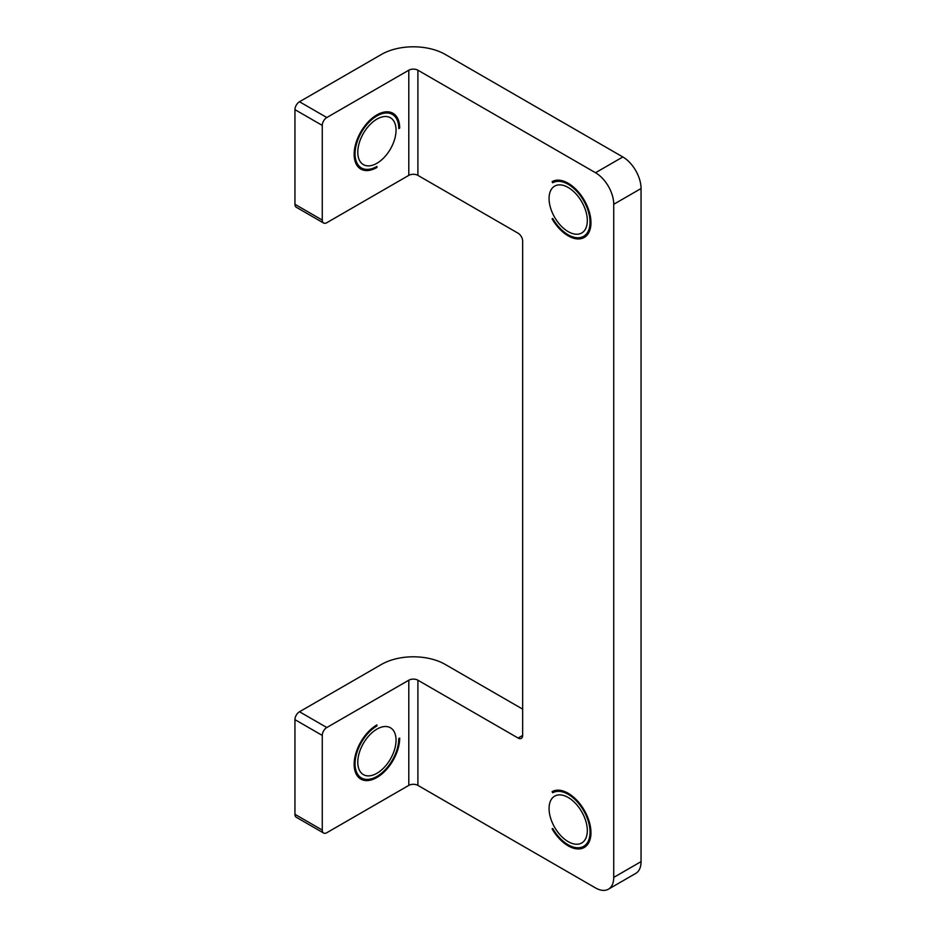 <?xml version="1.0" encoding="UTF-8"?>
<svg xmlns="http://www.w3.org/2000/svg" width="936" height="936" viewBox="0 0 936 936"><rect width="100%" height="100%" fill="white"/><g stroke="black" fill="none" stroke-linecap="round" stroke-linejoin="round"><path stroke-width="1.4" d="M361.46 777.968A30.911 17.854 -60 0 0 385.281 769.684A30.911 17.854 -60 0 0 398.783 738.574L399.684 738.048A32.198 18.591 -60 0 1 385.632 770.457A32.198 18.591 -60 0 1 360.816 779.091A32.198 18.591 -60 0 1 354.147 764.349A32.198 18.591 -60 0 1 376.915 724.909L376.915 725.962A30.911 17.854 -60 0 0 355.06 763.823A30.911 17.854 -60 0 0 361.46 777.968L356.955 775.371M376.026 725.447L376.915 725.962M398.783 128.571A30.911 17.854 120 0 0 392.371 114.414A30.911 17.854 120 0 0 368.55 122.698A30.911 17.854 120 0 0 355.06 153.808A30.911 17.854 120 0 0 361.46 167.965A30.911 17.854 120 0 0 376.915 166.432L376.915 167.486A32.198 18.591 120 0 1 360.816 169.077A32.198 18.591 120 0 1 354.147 154.335A32.198 18.591 120 0 1 368.199 121.926A32.198 18.591 120 0 1 393.015 113.303A32.198 18.591 120 0 1 399.684 128.045L398.783 128.571M398.759 127.507L399.684 128.045M583.643 846.331A30.911 17.854 -120 0 1 568.187 844.798A30.911 17.854 -120 0 1 552.731 828.489L552.088 828.863A32.198 18.591 -120 0 0 568.187 845.851A32.198 18.591 -120 0 0 584.298 847.454A32.198 18.591 -120 0 0 589.224 821.644A32.198 18.591 -120 0 0 568.187 793.272A32.198 18.591 -120 0 0 552.088 791.669L552.731 792.792L557.248 790.183L552.731 792.792A30.911 17.854 -120 0 1 568.187 794.325A30.911 17.854 -120 0 1 588.381 821.562A30.911 17.854 -120 0 1 583.643 846.331L588.159 843.734M568.187 234.796A30.911 17.854 -120 0 0 583.643 236.328A30.911 17.854 -120 0 0 588.381 211.559A30.911 17.854 -120 0 0 568.187 184.31A30.911 17.854 -120 0 0 552.731 182.777L552.088 181.666A32.198 18.591 -120 0 1 568.187 183.257A32.198 18.591 -120 0 1 589.224 211.641A32.198 18.591 -120 0 1 584.298 237.44A32.198 18.591 -120 0 1 568.187 235.849A32.198 18.591 -120 0 1 552.088 218.849L552.731 218.474A30.911 17.854 -120 0 0 568.187 234.796M568.187 797.472A27.05 15.619 -120 0 0 554.662 796.138A27.05 15.619 -120 0 0 550.52 817.807A27.05 15.619 -120 0 0 568.187 841.651A27.05 15.619 -120 0 0 581.712 842.985A27.05 15.619 -120 0 0 585.866 821.317A27.05 15.619 -120 0 0 568.187 797.472M568.187 187.469A27.05 15.619 -120 0 0 554.662 186.124A27.05 15.619 -120 0 0 550.52 207.804A27.05 15.619 -120 0 0 568.187 231.637A27.05 15.619 -120 0 0 581.712 232.982A27.05 15.619 -120 0 0 585.866 211.302A27.05 15.619 -120 0 0 568.187 187.469M357.786 152.24A27.05 15.619 120 0 0 363.39 164.619A27.05 15.619 120 0 0 384.24 157.365A27.05 15.619 120 0 0 396.045 130.151A27.05 15.619 120 0 0 390.441 117.76A27.05 15.619 120 0 0 369.603 125.014A27.05 15.619 120 0 0 357.786 152.24M357.786 762.243A27.05 15.619 120 0 0 363.39 774.622A27.05 15.619 120 0 0 384.24 767.38A27.05 15.619 120 0 0 396.045 740.154A27.05 15.619 120 0 0 390.441 727.775A27.05 15.619 120 0 0 369.603 735.017A27.05 15.619 120 0 0 357.786 762.243M323.599 223.025L296.279 207.242A6.435 3.721 -60 0 1 294.945 204.294L322.265 220.077A6.435 3.721 120 0 0 323.599 223.025A6.435 3.721 120 0 0 326.816 222.698L408.798 175.371L408.798 70.2A6.435 3.721 180 0 1 417.901 70.2L595.518 172.739L622.838 156.967A25.763 14.871 60 0 1 641.055 188.522L641.055 861.635A25.763 14.871 60 0 1 635.72 873.428L608.4 889.2A25.763 14.871 -120 0 0 613.735 877.406L641.055 861.635M294.945 109.641A6.435 3.721 -60 0 1 299.497 101.755L326.816 117.526A6.435 3.721 120 0 0 322.265 125.412L294.945 109.641L294.945 204.294M299.497 101.755L381.467 54.428A45.08 26.032 0 0 1 445.232 54.428L622.838 156.967M322.265 125.412L322.265 220.077M326.816 117.526L408.798 70.2M417.901 70.2L417.901 175.371L518.099 233.216A6.435 3.721 60 0 1 522.651 241.102L522.651 735.427A6.435 3.721 60 0 1 521.317 738.375A6.435 3.721 60 0 1 518.099 738.048L417.901 680.203L417.901 785.386L595.518 887.925A25.763 14.871 -120 0 0 608.4 889.2M641.055 188.522L613.735 204.294L613.735 877.406M613.735 204.294A25.763 14.871 -120 0 0 595.518 172.739M552.731 182.777L557.248 180.18L552.731 182.777M522.651 709.125L445.232 664.431A45.08 26.032 -0 0 0 381.467 664.431L299.497 711.758L326.816 727.529A6.435 3.721 120 0 0 322.265 735.427L322.265 830.08A6.435 3.721 120 0 0 323.599 833.028A6.435 3.721 120 0 0 326.816 832.712L408.798 785.386L408.798 680.203L326.816 727.529M323.599 833.028L296.279 817.257A6.435 3.721 -60 0 1 294.945 814.308L322.265 830.08M322.265 735.427L294.945 719.644L294.945 814.308M294.945 719.644A6.435 3.721 -60 0 1 299.497 711.758M417.901 785.386A6.435 3.721 0 0 0 408.798 785.386M417.901 175.371A6.435 3.721 0 0 0 408.798 175.371M408.798 680.203A6.435 3.721 180 0 1 417.901 680.203M375.991 166.947L376.915 167.486M552.731 218.474L552.088 218.849M552.731 828.489L552.088 828.863M518.099 738.048L522.651 735.427M392.371 114.414L387.867 111.817M583.643 236.328L588.159 233.719M361.46 167.965L356.955 165.356"/></g></svg>

